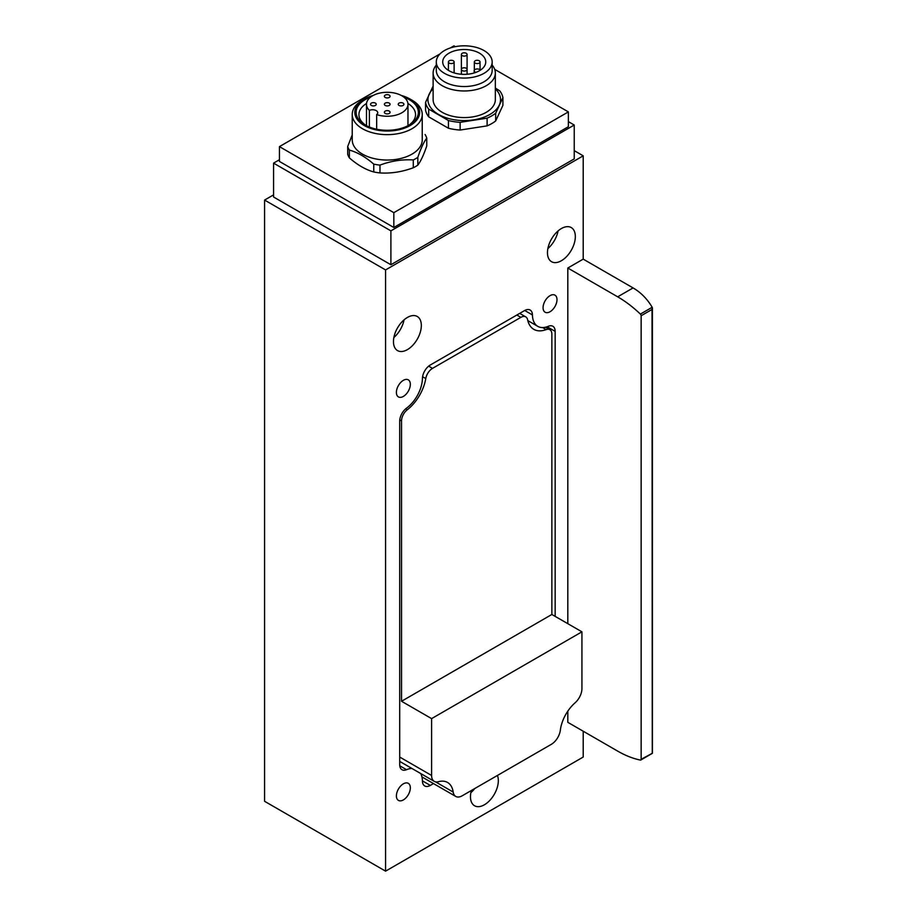 <?xml version="1.0" encoding="UTF-8"?>
<svg xmlns="http://www.w3.org/2000/svg" width="917" height="917" viewBox="0 0 917 917"><rect width="100%" height="100%" fill="white"/><g stroke="black" fill="none" stroke-linecap="round" stroke-linejoin="round"><path stroke-width="1.38" d="M425.098 134.512A40.188 23.2 180 0 1 426.76 138.089C423.803 142.043 420.823 148.462 417.831 157.334A40.188 23.2 180 0 1 413.28 159.948C402.242 159.249 391.135 160.956 379.97 165.106A40.188 23.2 180 0 1 373.758 164.143C365.631 157.036 357.504 152.348 349.366 150.067A40.188 23.2 180 0 1 347.703 146.479L352.231 134.902M401.245 95.448A32.404 18.707 180 0 1 410.151 99.093L411.985 100.148A35.006 20.208 180 0 1 422.233 114.442L422.233 139.843A35.006 20.208 180 0 1 387.226 160.051A35.006 20.208 180 0 1 352.231 139.843L352.231 114.442A35.006 20.208 180 0 1 362.479 100.148L364.313 99.093A32.404 18.707 180 0 1 373.208 95.448M426.76 138.089L426.76 145.906C423.757 154.778 420.788 161.186 417.831 165.14A40.188 23.2 180 0 1 413.28 167.765L413.28 159.948M379.97 165.106L379.97 172.923A40.188 23.2 180 0 1 373.758 171.96L373.758 164.143M417.831 157.334L417.831 165.14M349.366 150.067L349.366 157.873A40.188 23.2 180 0 1 347.703 154.297L347.703 146.479M379.97 172.923C391.009 173.622 402.105 171.915 413.28 167.765M349.366 157.873C357.492 164.98 365.619 169.679 373.758 171.96M477.092 71.904A21.515 12.425 0 0 0 479.453 70.724A21.515 12.425 0 0 0 485.746 61.943A21.515 12.425 0 0 0 464.231 49.518A21.515 12.425 0 0 0 442.716 61.943A21.515 12.425 0 0 0 454.58 73.039A21.515 12.425 0 0 0 477.092 71.904M425.557 102.36L425.557 110.074A38.892 22.455 0 0 0 428.686 116.837L448.436 128.231A38.892 22.455 0 0 0 460.139 130.042L487.11 125.87A38.892 22.455 0 0 0 495.684 120.929L502.906 105.352L502.906 97.626L495.684 113.204A38.892 22.455 180 0 1 487.11 118.155L460.139 122.328A38.892 22.455 180 0 1 448.436 120.517L428.686 109.112A38.892 22.455 180 0 1 425.557 102.36L432.778 86.783A38.892 22.455 180 0 1 433.122 86.519M385.576 269.93L264.577 200.066L264.577 801.286L385.576 871.15L385.576 269.93L583.212 155.821L574.237 150.64M264.577 200.066L273.564 194.885M279.433 159.741L273.564 163.134L273.564 197.006L390.894 264.738L574.237 158.893L574.237 125.021L568.368 121.64M403.365 380.326A9.858 5.685 120 0 0 396.923 389.014A9.858 5.685 120 0 0 398.437 396.912A9.858 5.685 120 0 0 408.294 391.215A9.858 5.685 120 0 0 408.294 379.844A9.858 5.685 120 0 0 403.365 380.326M403.365 783.829A9.858 5.685 120 0 0 396.923 792.506A9.858 5.685 120 0 0 398.437 800.403A9.858 5.685 120 0 0 408.294 794.718A9.858 5.685 120 0 0 408.294 783.336A9.858 5.685 120 0 0 403.365 783.829M550.028 295.652A9.858 5.685 120 0 0 543.598 304.329A9.858 5.685 120 0 0 545.111 312.227A9.858 5.685 120 0 0 554.957 306.542A9.858 5.685 120 0 0 554.957 295.159A9.858 5.685 120 0 0 550.028 295.652M555.163 616.373L555.163 331.369A11.153 6.442 120 0 0 552.859 326.269A11.153 6.442 120 0 0 548.332 326.292A25.928 14.97 120 0 1 537.798 326.36A25.928 14.97 120 0 1 532.433 314.932A11.153 6.442 120 0 0 530.129 310.026A11.153 6.442 120 0 0 524.558 310.576L430.314 364.989A11.153 6.442 120 0 0 422.428 378.446A25.928 14.97 120 0 1 406.529 408.157A11.153 6.442 120 0 0 399.697 421.132L399.697 764.618A11.153 6.442 120 0 0 402.001 769.718A11.153 6.442 120 0 0 406.529 769.695A25.928 14.97 120 0 1 411.848 768.423M420.708 773.535A25.928 14.97 120 0 1 422.428 781.055A11.153 6.442 120 0 0 424.731 785.972A11.153 6.442 120 0 0 430.314 785.422L433.5 783.577M407.4 349.629A19.704 11.382 -60 0 1 397.542 350.615A19.704 11.382 -60 0 1 394.528 334.82A19.704 11.382 -60 0 1 407.4 317.454A19.704 11.382 -60 0 1 417.246 316.48A19.704 11.382 -60 0 1 420.273 332.275A19.704 11.382 -60 0 1 407.4 349.629M561.399 260.726A19.704 11.382 -60 0 1 551.541 261.7A19.704 11.382 -60 0 1 548.526 245.905A19.704 11.382 -60 0 1 561.399 228.539A19.704 11.382 -60 0 1 571.245 227.565A19.704 11.382 -60 0 1 574.271 243.36A19.704 11.382 -60 0 1 561.399 260.726M497.427 775.461A19.704 11.382 -60 0 1 484.394 804.782A19.704 11.382 -60 0 1 474.548 805.756A19.704 11.382 -60 0 1 471.372 790.5M385.576 871.15L583.212 757.052L583.212 731.216M567.818 623.675L567.818 268.028L583.212 259.133L583.212 155.821M470.868 792.643A19.704 11.382 120 0 0 474.754 788.551M547.873 248.587A19.704 11.382 120 0 0 558.063 230.946M393.874 337.502A19.704 11.382 120 0 0 404.053 319.85M273.564 163.134L390.894 230.866L574.237 125.021M390.894 230.866L390.894 264.738M440.011 53.908L279.433 146.617L279.433 161.438L393.829 227.485L568.368 126.718L568.368 111.897L494.699 69.371M279.433 146.617L393.829 212.664L568.368 111.897M393.829 212.664L393.829 227.485M455.348 46.652L453.961 45.85L450.316 47.959M495.34 88.066L499.765 90.875A38.892 22.455 180 0 1 502.906 97.626M495.684 120.929L495.684 113.204M487.11 125.87L487.11 118.155M460.139 130.042L460.139 122.328M448.436 128.231L448.436 120.517M428.686 116.837L428.686 109.112M483.981 50.538A27.934 16.128 180 0 1 492.165 61.943A27.934 16.128 180 0 1 464.231 78.06A27.934 16.128 180 0 1 436.297 61.943A27.934 16.128 180 0 1 453.537 47.042A27.934 16.128 180 0 1 483.981 50.538M492.165 61.943L492.165 70.403A27.934 16.128 180 0 1 464.231 86.53A27.934 16.128 180 0 1 436.297 70.403L436.297 61.943M492.165 65.096A31.109 17.962 180 0 1 495.34 73.005A31.109 17.962 180 0 1 464.231 90.966A31.109 17.962 180 0 1 433.122 73.005A31.109 17.962 180 0 1 436.297 65.096M495.34 73.005L495.34 99.621A31.109 17.962 180 0 1 464.231 117.582A31.109 17.962 180 0 1 433.122 99.621L433.122 73.005M495.34 88.823A36.302 20.953 180 0 1 499.295 105.042A36.302 20.953 180 0 1 473.63 119.863A36.302 20.953 180 0 1 438.567 114.442A36.302 20.953 180 0 1 429.167 94.199A36.302 20.953 180 0 1 433.122 88.823M466.249 70.586A2.854 1.651 0 0 0 467.085 69.428A2.854 1.651 0 0 0 464.231 67.778A2.854 1.651 0 0 0 461.377 69.428A2.854 1.651 0 0 0 463.142 70.941A2.854 1.651 0 0 0 466.249 70.586M479.213 63.101A2.854 1.651 0 0 0 480.05 61.943A2.854 1.651 0 0 0 477.195 60.293A2.854 1.651 0 0 0 474.341 61.943A2.854 1.651 0 0 0 476.106 63.456A2.854 1.651 0 0 0 479.213 63.101M453.285 63.101A2.854 1.651 0 0 0 454.121 61.943A2.854 1.651 0 0 0 451.267 60.293A2.854 1.651 0 0 0 448.413 61.943A2.854 1.651 0 0 0 450.178 63.456A2.854 1.651 0 0 0 453.285 63.101M466.249 55.616A2.854 1.651 0 0 0 467.085 54.447A2.854 1.651 0 0 0 464.231 52.808A2.854 1.651 0 0 0 461.377 54.447A2.854 1.651 0 0 0 463.142 55.971A2.854 1.651 0 0 0 466.249 55.616M480.508 70.07L479.488 69.474A3.106 1.8 0 0 0 476.095 69.084A3.106 1.8 0 0 0 474.169 70.747A3.106 1.8 0 0 0 475.086 72.019L475.785 72.42M407.927 103.461A28.301 16.346 180 0 1 415.539 114.614A28.301 16.346 180 0 1 408.191 125.595M366.273 125.595A28.301 16.346 180 0 1 358.925 114.614A28.301 16.346 180 0 1 366.536 103.461M403.904 97.156A31.109 17.962 180 0 1 409.234 99.621A31.109 17.962 180 0 1 409.234 125.021A31.109 17.962 180 0 1 365.23 125.021A31.109 17.962 180 0 1 370.548 97.156M411.985 100.148L410.151 99.093A32.404 18.707 180 0 1 410.151 125.549A32.404 18.707 180 0 1 364.313 125.549A32.404 18.707 180 0 1 364.313 99.093M422.233 114.442A35.006 20.208 180 0 1 387.226 134.65A35.006 20.208 180 0 1 352.231 114.442M376.658 129.217L376.658 114.579A5.181 2.992 0 0 0 377.747 112.745A5.181 2.992 0 0 0 374.847 110.051A5.181 2.992 0 0 0 369.379 110.384L369.379 127.039M389.244 105.444A2.854 1.651 0 0 0 390.08 104.274A2.854 1.651 0 0 0 387.226 102.635A2.854 1.651 0 0 0 384.383 104.274A2.854 1.651 0 0 0 386.137 105.799A2.854 1.651 0 0 0 389.244 105.444M403.09 105.444A2.854 1.651 0 0 0 403.927 104.274A2.854 1.651 0 0 0 401.073 102.635A2.854 1.651 0 0 0 398.219 104.274A2.854 1.651 0 0 0 399.984 105.799A2.854 1.651 0 0 0 403.09 105.444M376.658 114.579A20.747 11.978 0 0 0 397.497 114.682A20.747 11.978 0 0 0 407.973 104.274A20.747 11.978 0 0 0 387.226 92.296A20.747 11.978 0 0 0 366.491 104.274A20.747 11.978 0 0 0 369.379 110.384M389.244 113.433A2.854 1.651 0 0 0 390.08 112.275A2.854 1.651 0 0 0 387.226 110.625A2.854 1.651 0 0 0 384.383 112.275A2.854 1.651 0 0 0 386.137 113.788A2.854 1.651 0 0 0 389.244 113.433M389.244 97.443A2.854 1.651 0 0 0 390.08 96.285A2.854 1.651 0 0 0 387.226 94.634A2.854 1.651 0 0 0 384.383 96.285A2.854 1.651 0 0 0 386.137 97.81A2.854 1.651 0 0 0 389.244 97.443M375.397 105.444A2.854 1.651 0 0 0 376.234 104.274A2.854 1.651 0 0 0 373.391 102.635A2.854 1.651 0 0 0 370.537 104.274A2.854 1.651 0 0 0 372.291 105.799A2.854 1.651 0 0 0 375.397 105.444M546.142 329.604A32.404 18.707 120 0 1 533.832 329.352A32.404 18.707 120 0 1 527.619 319.758A9.743 5.628 120 0 0 525.75 316.869A9.743 5.628 120 0 0 520.879 317.351L432.515 368.37A9.743 5.628 120 0 0 425.775 378.561A32.404 18.707 120 0 1 407.251 409.796A9.743 5.628 120 0 0 401.531 420.937L401.531 701.264L551.862 614.47L551.862 334.143A9.743 5.628 120 0 0 549.845 329.684A9.743 5.628 120 0 0 546.142 329.604L542.623 327.575M581.928 631.824L431.598 718.619L431.598 775.461A12.907 7.451 120 0 0 434.268 781.364A12.907 7.451 120 0 0 438.441 781.708A28.267 16.311 120 0 1 447.565 782.465A28.267 16.311 120 0 1 453.181 792.047A12.907 7.451 120 0 0 455.749 796.426A12.907 7.451 120 0 0 462.214 795.784L551.323 744.34A12.907 7.451 120 0 0 560.344 730.184A28.267 16.311 120 0 1 575.085 702.812A12.907 7.451 120 0 0 581.928 688.656L581.928 631.824L551.862 614.47M431.598 718.619L401.531 701.264M567.818 268.028L617.68 296.821A103.713 59.88 60 0 1 640.387 314.084A1.559 0.894 60 0 1 641.143 315.735L641.143 759.299A1.559 0.894 60 0 1 640.823 760.01A1.559 0.894 60 0 1 640.387 760.067A103.713 59.88 60 0 1 617.68 751.115L567.818 722.332L567.818 711.156M583.212 259.133L633.085 287.927L617.68 296.821M652.423 308.089L652.182 307.275C647.196 298.873 640.823 292.431 633.085 287.927M652.274 307.436L652.033 309.453L641.143 315.735M652.033 309.453L652.274 753.293L641.143 759.299M547.151 326.75L555.163 331.369M524.719 310.485L532.433 314.932M399.766 765.787L406.529 769.695M422.428 780.86L430.314 785.422M475.086 72.019L475.086 72.672M453.181 792.047L435.518 781.846M520.879 317.351L516.844 315.024M432.515 368.37L428.652 366.135M425.775 378.561L422.588 376.715M407.251 409.796L405.646 408.867M401.531 420.937L399.766 419.917M431.598 775.461L399.697 757.041M652.182 307.275L640.387 314.084M527.814 320.595L537.798 326.36M467.085 74.254L467.085 54.447M461.377 74.254L461.377 54.447M480.05 69.795L480.05 61.943M474.341 70.162L474.341 61.943M454.121 72.901L454.121 61.943M448.413 70.357L448.413 61.943M474.169 70.747L474.169 72.959M366.491 104.274L366.491 125.709M407.973 104.274L407.973 125.709M455.749 796.426L421.935 776.905M549.845 329.684L545.558 327.209M525.75 316.869L519.698 313.373M434.268 781.364L399.697 761.408M652.411 308.284L652.411 753.304L640.823 760.01"/></g></svg>
